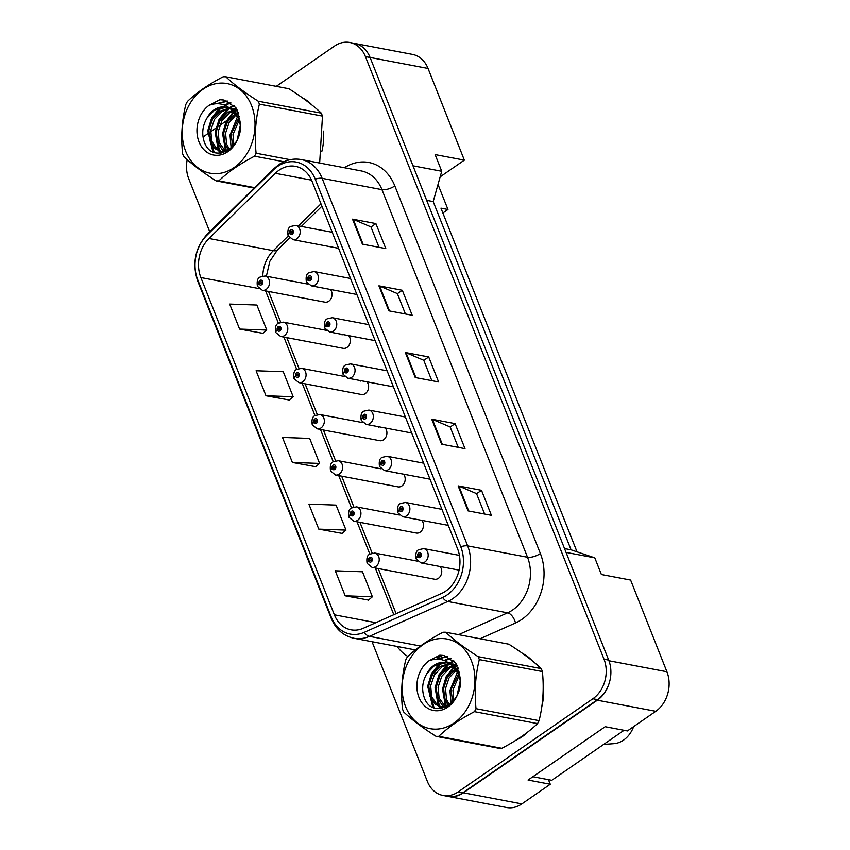 <?xml version="1.0" encoding="UTF-8"?>
<svg xmlns="http://www.w3.org/2000/svg" width="850" height="850" viewBox="0 0 850 850"><rect width="100%" height="100%" fill="white"/><g stroke="black" fill="none" stroke-linecap="round" stroke-linejoin="round"><path stroke-width="1.27" d="M326.326 330.321L283.358 322.171A7.278 5.748 100.7 0 1 287.789 327.973A7.278 5.748 100.7 0 1 284.484 335.58A7.278 5.748 100.7 0 1 280.649 336.483L343.188 348.341A7.278 5.748 -79.3 0 0 347.023 347.438A7.278 5.748 -79.3 0 0 348.649 335.644M344.611 376.497L301.644 368.358A7.278 5.748 100.7 0 1 306.064 374.149A7.278 5.748 100.7 0 1 302.759 381.756A7.278 5.748 100.7 0 1 298.934 382.659L361.473 394.517A7.278 5.748 -79.3 0 0 365.298 393.614A7.278 5.748 -79.3 0 0 366.934 381.82M362.886 422.673L319.929 414.534A7.278 5.748 100.7 0 1 324.349 420.325A7.278 5.748 100.7 0 1 321.045 427.933A7.278 5.748 100.7 0 1 317.22 428.836L379.759 440.693A7.278 5.748 -79.3 0 0 383.584 439.79A7.278 5.748 -79.3 0 0 385.22 427.996M381.172 468.86L338.215 460.711A7.278 5.748 100.7 0 1 342.635 466.501A7.278 5.748 100.7 0 1 339.331 474.119A7.278 5.748 100.7 0 1 335.495 475.012L398.034 486.869A7.278 5.748 -79.3 0 0 401.869 485.966A7.278 5.748 -79.3 0 0 403.506 474.183M399.457 515.036L356.49 506.887A7.278 5.748 100.7 0 1 360.921 512.678A7.278 5.748 100.7 0 1 357.616 520.296A7.278 5.748 100.7 0 1 353.781 521.188L416.319 533.046A7.278 5.748 -79.3 0 0 420.155 532.153A7.278 5.748 -79.3 0 0 421.781 520.359M417.743 561.213L374.776 553.063A7.278 5.748 100.7 0 1 379.206 558.864A7.278 5.748 100.7 0 1 375.891 566.472A7.278 5.748 100.7 0 1 372.066 567.375L434.605 579.232A7.278 5.748 -79.3 0 0 438.43 578.329A7.278 5.748 -79.3 0 0 440.066 566.536M308.04 284.144L265.072 275.995A7.278 5.748 100.7 0 1 269.503 281.786A7.278 5.748 100.7 0 1 266.199 289.404A7.278 5.748 100.7 0 1 262.363 290.296L324.902 302.154A7.278 5.748 -79.3 0 0 328.737 301.261A7.278 5.748 -79.3 0 0 330.363 289.467M440.151 176.864L464.355 160.129L428.049 68.446A29.123 23.003 -79.3 0 0 412.441 54.379L354.599 43.414M447.886 796.376A29.123 23.003 -79.3 0 0 448.109 796.418L506.558 807.5A29.123 23.003 -79.3 0 0 521.879 803.898L550.279 784.263L528.062 780.056L605.189 726.729L627.396 730.947L655.796 711.312A29.123 23.003 -79.3 0 0 666.921 671.766L630.626 580.072L601.396 574.536L594.798 557.866L566.058 552.415M550.279 784.263L548.463 779.684M577.033 551.852L440.959 208.165L447.971 209.493L442.871 213.01M594.798 557.866L571.083 549.833L433.203 201.588L426.658 200.345M433.203 201.588L441.734 171.264L412.994 165.814M571.083 549.833L564.549 548.601M448.109 796.418A29.123 23.003 -79.3 0 0 463.431 792.816L597.348 700.23A29.123 23.003 -79.3 0 0 608.419 685.376M441.734 171.264L435.136 154.594L464.355 160.129M342.752 334.528A7.278 5.748 -79.3 0 0 342.072 334.932M361.027 380.704A7.278 5.748 -79.3 0 0 360.347 381.108M379.312 426.881A7.278 5.748 -79.3 0 0 378.632 427.284M397.598 473.057A7.278 5.748 -79.3 0 0 396.918 473.471M415.884 519.244A7.278 5.748 -79.3 0 0 415.204 519.648M434.169 565.42A7.278 5.748 -79.3 0 0 433.489 565.824M324.466 288.352A7.278 5.748 -79.3 0 0 323.786 288.756M438.016 184.482L447.971 209.493M516.077 740.159A46.591 36.816 -79.3 0 0 522.187 736.716A46.591 36.816 -79.3 0 0 528.041 731.818A46.591 36.816 -79.3 0 1 522.187 736.716A46.591 36.816 -79.3 0 1 516.077 740.159M279.087 170.191A31.057 24.544 100.7 0 1 295.428 166.345A31.057 24.544 100.7 0 1 312.078 181.347L457.619 548.941A31.057 24.544 100.7 0 1 441.692 593.417L363.332 628.278A31.057 24.544 100.7 0 1 351.039 629.829A31.057 24.544 100.7 0 1 334.39 614.826L200.866 277.567A31.057 24.544 100.7 0 1 209.004 238.489L275.347 173.294A31.057 24.544 100.7 0 1 279.087 170.191M277.599 166.441A35.424 27.997 -79.3 0 0 273.339 169.979L206.996 235.174A35.424 27.997 -79.3 0 0 197.71 279.756L331.245 617.004A35.424 27.997 -79.3 0 0 364.246 632.347L442.606 597.486A35.424 27.997 -79.3 0 0 460.774 546.763L315.233 179.169A35.424 27.997 -79.3 0 0 277.599 166.441M372.045 641.718L427.348 781.373A29.123 23.003 -79.3 0 0 442.956 795.441L447.631 796.333A29.123 23.003 -79.3 0 0 462.953 792.731L597.561 699.656A29.123 23.003 -79.3 0 0 608.696 660.11L370.09 57.449A29.123 23.003 -79.3 0 0 354.482 43.382L349.807 42.5A29.123 23.003 -79.3 0 0 334.475 46.102L276.282 86.339M468.031 510.892L491.406 515.334L481.504 490.322L458.129 485.892L468.031 510.892M484.638 514.048L476.553 493.638L458.851 486.104A7.767 2.975 158.4 0 0 458.129 485.892M476.584 493.723L481.504 490.322M441.628 444.21L465.003 448.651L455.101 423.64L431.726 419.209L441.628 444.21M458.235 447.366L450.149 426.955L432.459 419.422A7.767 2.975 158.4 0 0 431.726 419.209M450.181 427.04L455.101 423.64M362.419 244.163L385.804 248.593L375.902 223.593L352.516 219.162L362.419 244.163M379.026 247.308L370.951 226.907L353.249 219.374A7.767 2.975 158.4 0 0 352.516 219.162M370.983 226.992L375.902 223.593M388.822 310.845L412.207 315.276L402.305 290.275L378.919 285.844L388.822 310.845M405.429 313.99L397.354 293.59L379.652 286.057A7.767 2.975 158.4 0 0 378.919 285.844M397.386 293.675L402.305 290.275M415.225 377.527L438.6 381.958L428.708 356.957L405.322 352.527L415.225 377.527M431.832 380.683L423.757 360.272L406.056 352.739A7.767 2.975 158.4 0 0 405.322 352.527M423.789 360.358L428.708 356.957M321.874 151.311A46.591 36.816 -79.3 0 0 323.276 131.081A46.591 36.816 -79.3 0 1 321.874 151.311M312.141 105.156A46.591 36.816 -79.3 0 0 302.759 98.047A46.591 36.816 -79.3 0 1 312.141 105.156M541.801 706.786A46.591 36.816 -79.3 0 0 543.203 686.556A46.591 36.816 -79.3 0 1 541.801 706.786M532.068 660.631A46.591 36.816 -79.3 0 0 522.686 653.523A46.591 36.816 -79.3 0 1 532.068 660.631M442.956 795.441A29.123 23.003 -79.3 0 0 458.277 791.839L592.886 698.764A29.123 23.003 -79.3 0 0 604.021 659.218L365.415 56.568A29.123 23.003 -79.3 0 0 349.807 42.5M229.946 118.373L219.64 125.502M217.111 127.245L210.609 131.75M208.696 133.067L203.054 136.977M187.212 159.651A29.123 23.003 -79.3 0 0 188.732 178.723L209.727 231.731M345.196 595.829L372.396 596.796L362.493 571.795L335.293 570.817L345.196 595.829L368.507 600.079M265.997 395.771L293.186 396.748L283.284 371.737L256.094 370.77L265.997 395.771L289.297 400.031M239.594 329.088L266.783 330.066L256.881 305.054L229.691 304.087L239.594 329.088L262.894 333.338M318.793 529.146L345.993 530.113L336.09 505.112L308.89 504.135L318.793 529.146L342.104 533.396M292.389 462.464L319.589 463.431L309.687 438.43L282.498 437.453L292.389 462.464L315.701 466.714M319.589 463.431L315.541 466.852M293.186 396.748L289.138 400.159M266.783 330.066L262.735 333.476M345.993 530.113L341.944 533.534M372.396 596.796L368.348 600.217M332.254 232.294L295.757 225.377A7.278 5.748 100.7 0 1 300.178 231.168A7.278 5.748 100.7 0 1 296.873 238.776A7.278 5.748 100.7 0 1 293.048 239.679L288.246 235.801A4.856 1.955 -23.9 0 1 289.765 233.272A2.422 1.913 -79.3 0 0 293.229 230.764A2.422 1.913 -79.3 0 0 289.691 233.091L290.764 232.422A0.967 0.765 100.7 0 1 291.656 231.019A0.967 0.765 100.7 0 1 291.295 232.921A0.967 0.765 100.7 0 1 290.796 232.496L289.765 233.272M291.975 232.656L290.764 232.422M289.691 233.091A4.856 1.753 160.7 0 0 288.033 235.248A4.856 1.753 160.7 0 0 288.182 235.492M291.922 232.709L290.796 232.496M262.363 290.296L257.571 286.418A4.856 1.955 -23.9 0 1 259.08 283.9A2.422 1.913 -79.3 0 0 262.554 281.382A2.422 1.913 -79.3 0 0 259.016 283.719L260.079 283.039A0.967 0.765 100.7 0 1 260.982 281.637A0.967 0.765 100.7 0 1 260.621 283.549A0.967 0.765 100.7 0 1 260.111 283.114L259.08 283.9M261.301 283.273L260.079 283.039M259.016 283.719A4.856 1.753 160.7 0 0 257.359 285.876A4.856 1.753 160.7 0 0 257.497 286.11M261.248 283.326L260.111 283.114M185.661 151.162A45.613 36.051 -79.3 0 0 234.122 167.556A45.613 36.051 -79.3 0 0 251.568 105.591A45.613 36.051 -79.3 0 0 203.107 89.207A45.613 36.051 -79.3 0 0 185.661 151.162M319.674 163.041L322.479 116.099A52.413 41.416 -79.3 0 0 321.906 114.612A52.413 41.416 -79.3 0 0 321.311 113.146C313.384 105.581 302.589 97.442 288.915 88.74L225.834 76.776A52.413 41.416 -79.3 0 0 223.104 76.787C208.346 84.501 196.446 92.724 187.414 101.469A52.413 41.416 -79.3 0 0 185.852 104.433C181.921 120.317 180.816 136.68 182.559 153.51A52.413 41.416 -79.3 0 0 183.122 155.008A52.413 41.416 -79.3 0 0 183.717 156.464C191.739 164.103 202.534 172.231 216.113 180.869A52.413 41.416 -79.3 0 0 218.854 180.859L254.586 187.637M283.9 161.755L254.543 156.188C239.785 163.901 227.885 172.125 218.854 180.859M254.543 156.188A52.413 41.416 -79.3 0 0 256.105 153.223L290.201 159.694M322.479 116.099L259.399 104.136C255.478 119.903 254.373 136.255 256.105 153.223M259.399 104.136A52.413 41.416 -79.3 0 0 258.836 102.648A52.413 41.416 -79.3 0 0 258.23 101.192L321.311 113.146M240.008 129.508L238.489 136.425M238.489 118.554L231.157 134.173L232.719 146.551M239.126 120.254L233.006 134.523L233.92 145.116M238.074 112.317L236.651 112.976M235.577 113.571L227.46 121.848L223.731 132.77L224.74 143.661L228.565 150.227M238.425 113.369L237.437 113.921M236.343 114.612L229.107 122.559L225.59 133.121L226.589 144.011L229.521 149.536M236.332 109.618L233.367 110.043M232.347 110.309L227.651 112.466L220.033 120.445L216.304 131.357L217.313 142.258L222.615 150.174L224.559 151.47M237.161 110.054L234.207 110.659M233.176 110.999L229.511 112.816L221.893 120.796L218.163 131.707L219.173 142.609L225.548 151.311M237.139 110.011L229.883 108.194M229.011 108.205L220.235 111.063L212.606 119.043L208.887 129.954L209.897 140.845L215.188 148.771L220.734 151.364L228.214 150.461M236.874 109.438L232.709 108.471M233.633 108.672L230.775 108.566M229.861 108.63L222.084 111.414L214.466 119.393L210.747 130.305L211.746 141.196L217.048 149.122L221.669 151.502M240.189 124.674L238.234 117.98L231.614 109.767A22.185 17.531 -79.3 0 0 225.718 107.142A22.185 17.531 -79.3 0 0 206.996 118.065C202.736 125.354 201.684 132.834 203.841 140.526C211.352 167.099 246.351 147.316 239.7 120.02L235.886 107.61L223.986 100.024L219.863 99.726L208.972 105.389A27.115 21.431 -79.3 0 0 199.028 141.929A27.115 21.431 -79.3 0 0 225.718 152.968A27.115 21.431 -79.3 0 0 239.7 120.02M239.243 116.652L233.548 110.171L229.808 108.162L234.239 105.708M226.408 107.291L214.667 110.011L206.996 118.065M220.734 151.364L225.548 151.906M208.972 105.389C217.324 102.159 224.878 103.615 231.614 109.767M254.139 188.084L216.113 180.869M225.834 76.776C233.761 84.352 244.556 92.48 258.23 101.192M240.072 128.828L238.34 136.861M236.417 110.16L234.982 111.308M234.207 111.988L226.939 121.858L223.529 133.758L226.355 151.109M228.99 108.747L220.246 119.032L216.102 132.345L219.438 150.652M219.704 151.119L221.074 153.17M231.03 102.978L224.857 105.241M221.574 107.344L212.819 117.629L208.686 130.942L214.115 152.363M227.641 101.129L217.696 103.689M223.986 100.024L219.863 99.726M240.21 125.896L237.246 139.57M237.543 116.588L230.021 134.991L231.168 148.134M233.676 111.456L226.132 121.422L222.594 133.577L225.611 151.289M233.856 105.304L229.245 107.738M227.407 109.076L219.098 119.266L215.178 132.175L218.238 149.972M218.684 150.779L220.331 153.244M230.605 102.701L224.134 104.954M219.991 107.674L211.671 117.863L207.751 130.762L212.925 151.852M227.205 100.948L216.431 103.7M405.588 706.637A45.613 36.051 -79.3 0 0 454.049 723.031A45.613 36.051 -79.3 0 0 471.495 661.066A45.613 36.051 -79.3 0 0 423.034 644.683A45.613 36.051 -79.3 0 0 405.588 706.637M403.049 710.483A52.413 41.416 -79.3 0 0 403.654 711.939C411.666 719.578 422.461 727.706 436.039 736.344A52.413 41.416 -79.3 0 0 438.781 736.334L501.851 748.298C516.545 740.626 528.445 732.403 537.54 723.616A52.413 41.416 -79.3 0 0 539.102 720.662C543.033 704.905 544.128 688.543 542.406 671.574A52.413 41.416 -79.3 0 0 541.843 670.087A52.413 41.416 -79.3 0 0 541.237 668.621C533.311 661.056 522.516 652.917 508.842 644.215L445.761 632.251A52.413 41.416 -79.3 0 0 443.031 632.262C428.272 639.976 416.383 648.199 407.341 656.944A52.413 41.416 -79.3 0 0 405.779 659.908C401.848 675.793 400.743 692.155 402.486 708.985A52.413 41.416 -79.3 0 0 403.049 710.483M537.54 723.616L474.47 711.662C459.712 719.366 447.812 727.6 438.781 736.334M474.47 711.662A52.413 41.416 -79.3 0 0 476.032 708.698L539.102 720.662M542.406 671.574L479.326 659.611C475.405 675.367 474.3 691.73 476.032 708.698M479.326 659.611A52.413 41.416 -79.3 0 0 478.763 658.123A52.413 41.416 -79.3 0 0 478.157 656.668L541.237 668.621M436.039 736.344L499.12 748.308A52.413 41.416 -79.3 0 0 501.851 748.298M459.935 684.983L458.416 691.9M458.416 674.029L451.084 689.648L452.646 702.026M459.064 675.729L452.933 689.998L453.847 700.591M458.001 667.792L456.578 668.451M455.504 669.046L447.387 677.322L443.658 688.245L444.667 699.136L448.492 705.702M458.352 668.844L457.364 669.396M456.269 670.087L449.034 678.034L445.517 688.596L446.526 699.486L449.448 705.011M456.269 665.093L453.294 665.518M452.274 665.784L447.578 667.941L439.96 675.92L436.241 686.832L437.24 697.722L442.542 705.649L444.486 706.945M457.087 665.529L454.134 666.134M453.103 666.474L449.438 668.291L441.819 676.271L438.09 687.183L439.099 698.084L445.474 706.786M457.077 665.486L449.809 663.669M448.938 663.68L440.162 666.538L432.533 674.518L428.814 685.429L429.824 696.32L435.126 704.246L440.661 706.839L448.141 705.936M456.801 664.912L452.646 663.946M453.56 664.148L450.702 664.041M449.788 664.105L442.011 666.889L434.392 674.868L430.674 685.78L431.672 696.671L436.974 704.597L441.596 706.977M460.126 680.149L458.161 673.455L451.541 665.231A22.185 17.531 -79.3 0 0 445.644 662.617A22.185 17.531 -79.3 0 0 426.923 673.54C422.663 680.829 421.611 688.309 423.767 696.001C431.279 722.574 466.278 702.791 459.627 675.495L455.812 663.085L443.923 655.499L439.79 655.201L428.899 660.864A27.115 21.431 -79.3 0 0 418.954 697.393A27.115 21.431 -79.3 0 0 445.644 708.443A27.115 21.431 -79.3 0 0 459.627 675.495M459.17 672.127L453.486 665.646L449.735 663.638L454.166 661.183M446.335 662.766L434.594 665.476L426.923 673.54M440.661 706.839L445.474 707.381M428.899 660.864C437.251 657.634 444.805 659.09 451.541 665.231M445.761 632.251C453.688 639.816 464.483 647.955 478.157 656.668M459.999 684.303L458.267 692.336M456.344 665.635L454.909 666.782M454.134 667.463L446.866 677.333L443.456 689.233L446.282 706.584M448.917 664.222L440.172 674.507L436.029 687.82L439.365 706.127M439.631 706.594L441.001 708.645M450.957 658.452L444.784 660.716M441.501 662.819L432.746 673.104L428.612 686.418L434.042 707.838M447.567 656.593L437.623 659.164M443.923 655.499L439.79 655.201M460.137 681.371L457.172 695.045M457.47 672.063L449.947 690.455L451.095 703.609M453.603 666.931L446.059 676.898L442.531 689.053L445.538 706.764M453.783 660.779L449.172 663.213M447.334 664.551L439.025 674.741L435.104 687.65L438.164 705.447M438.611 706.254L440.257 708.719M450.543 658.176L444.061 660.429M439.918 663.149L431.598 673.338L427.678 686.237L432.852 707.327M447.132 656.423L436.358 659.175M350.529 278.471L314.043 271.554A7.278 5.748 100.7 0 1 318.463 277.344A7.278 5.748 100.7 0 1 315.159 284.952A7.278 5.748 100.7 0 1 311.334 285.855L306.531 281.977A4.856 1.955 -23.9 0 1 308.051 279.448A2.422 1.913 -79.3 0 0 311.514 276.941A2.422 1.913 -79.3 0 0 307.976 279.267L309.049 278.598A0.967 0.765 100.7 0 1 309.942 277.196A0.967 0.765 100.7 0 1 309.581 279.108A0.967 0.765 100.7 0 1 309.081 278.672L308.051 279.448M310.261 278.832L309.049 278.598M307.976 279.267A4.856 1.753 160.7 0 0 306.319 281.424A4.856 1.753 160.7 0 0 306.467 281.669M310.207 278.885L309.081 278.672M368.815 324.647L332.329 317.73A7.278 5.748 100.7 0 1 336.749 323.521A7.278 5.748 100.7 0 1 333.444 331.139A7.278 5.748 100.7 0 1 329.609 332.031L324.817 328.153A4.856 1.955 -23.9 0 1 326.326 325.635A2.422 1.913 -79.3 0 0 329.8 323.117A2.422 1.913 -79.3 0 0 326.262 325.444L327.335 324.774A0.967 0.765 100.7 0 1 328.228 323.372A0.967 0.765 100.7 0 1 327.866 325.284A0.967 0.765 100.7 0 1 327.356 324.849L326.326 325.635M328.546 325.008L327.335 324.774M326.262 325.444A4.856 1.753 160.7 0 0 324.604 327.611A4.856 1.753 160.7 0 0 324.743 327.845M328.493 325.061L327.356 324.849M387.101 370.823L350.604 363.906A7.278 5.748 100.7 0 1 355.034 369.707A7.278 5.748 100.7 0 1 351.73 377.315A7.278 5.748 100.7 0 1 347.894 378.218L343.103 374.329A4.856 1.955 -23.9 0 1 344.611 371.811A2.422 1.913 -79.3 0 0 348.086 369.293A2.422 1.913 -79.3 0 0 344.537 371.631L345.61 370.951A0.967 0.765 100.7 0 1 346.513 369.559A0.967 0.765 100.7 0 1 346.152 371.461A0.967 0.765 100.7 0 1 345.642 371.025L344.611 371.811M346.832 371.184L345.61 370.951M344.537 371.631A4.856 1.753 160.7 0 0 342.879 373.788A4.856 1.753 160.7 0 0 343.028 374.021M346.779 371.237L345.642 371.025M405.386 417.01L368.889 410.082A7.278 5.748 100.7 0 1 373.32 415.884A7.278 5.748 100.7 0 1 370.005 423.491A7.278 5.748 100.7 0 1 366.18 424.394L361.388 420.506A4.856 1.955 -23.9 0 1 362.897 417.987A2.422 1.913 -79.3 0 0 366.361 415.469A2.422 1.913 -79.3 0 0 362.822 417.807L363.896 417.138A0.967 0.765 100.7 0 1 364.788 415.735A0.967 0.765 100.7 0 1 364.427 417.637A0.967 0.765 100.7 0 1 363.928 417.201L362.897 417.987M365.118 417.361L363.896 417.138M362.822 417.807A4.856 1.753 160.7 0 0 361.165 419.964A4.856 1.753 160.7 0 0 361.314 420.197M365.064 417.424L363.928 417.201M603.638 744.441L613.902 743.676A26.69 21.091 -79.3 0 0 623.549 740.127A26.69 21.091 -79.3 0 0 633.664 726.612M624.07 730.309L551.767 780.311L532.886 776.73M280.649 336.483L275.857 332.594A4.856 1.955 -23.9 0 1 277.366 330.076A2.422 1.913 -79.3 0 0 280.829 327.558A2.422 1.913 -79.3 0 0 277.291 329.896L278.364 329.226A0.967 0.765 100.7 0 1 279.267 327.824A0.967 0.765 100.7 0 1 278.896 329.726A0.967 0.765 100.7 0 1 278.396 329.29L277.366 330.076M279.586 329.449L278.364 329.226M277.291 329.896A4.856 1.753 160.7 0 0 275.634 332.053A4.856 1.753 160.7 0 0 275.783 332.286M279.533 329.513L278.396 329.29M298.934 382.659L294.132 378.781A4.856 1.955 -23.9 0 1 295.651 376.252A2.422 1.913 -79.3 0 0 299.115 373.745A2.422 1.913 -79.3 0 0 295.577 376.072L296.65 375.402A0.967 0.765 100.7 0 1 297.543 374A0.967 0.765 100.7 0 1 297.181 375.902A0.967 0.765 100.7 0 1 296.682 375.477L295.651 376.252M297.861 375.626L296.65 375.402M295.577 376.072A4.856 1.753 160.7 0 0 293.919 378.229A4.856 1.753 160.7 0 0 294.068 378.473M297.808 375.689L296.682 375.477M317.22 428.836L312.418 424.957A4.856 1.955 -23.9 0 1 313.937 422.429A2.422 1.913 -79.3 0 0 317.401 419.921A2.422 1.913 -79.3 0 0 313.862 422.248L314.936 421.579A0.967 0.765 100.7 0 1 315.828 420.176A0.967 0.765 100.7 0 1 315.467 422.089A0.967 0.765 100.7 0 1 314.967 421.653L313.937 422.429M316.147 421.812L314.936 421.579M313.862 422.248A4.856 1.753 160.7 0 0 312.205 424.405A4.856 1.753 160.7 0 0 312.354 424.649M316.094 421.866L314.967 421.653M423.672 463.186L387.175 456.269A7.278 5.748 100.7 0 1 391.595 462.06A7.278 5.748 100.7 0 1 388.291 469.668A7.278 5.748 100.7 0 1 384.466 470.571L379.663 466.692A4.856 1.955 -23.9 0 1 381.183 464.164A2.422 1.913 -79.3 0 0 384.646 461.656A2.422 1.913 -79.3 0 0 381.108 463.983L382.181 463.314A0.967 0.765 100.7 0 1 383.074 461.911A0.967 0.765 100.7 0 1 382.712 463.813A0.967 0.765 100.7 0 1 382.213 463.388L381.183 464.164M383.392 463.547L382.181 463.314M381.108 463.983A4.856 1.753 160.7 0 0 379.451 466.14A4.856 1.753 160.7 0 0 379.599 466.384M383.339 463.601L382.213 463.388M441.947 509.362L405.461 502.446A7.278 5.748 100.7 0 1 409.881 508.236A7.278 5.748 100.7 0 1 406.576 515.844A7.278 5.748 100.7 0 1 402.741 516.747L397.949 512.869A4.856 1.955 -23.9 0 1 399.468 510.34A2.422 1.913 -79.3 0 0 402.932 507.832A2.422 1.913 -79.3 0 0 399.394 510.159L400.467 509.49A0.967 0.765 100.7 0 1 401.359 508.087A0.967 0.765 100.7 0 1 400.998 510A0.967 0.765 100.7 0 1 400.488 509.564L399.468 510.34M401.678 509.724L400.467 509.49M399.394 510.159A4.856 1.753 160.7 0 0 397.736 512.316A4.856 1.753 160.7 0 0 397.885 512.561M401.625 509.777L400.488 509.564M459.436 555.39L423.736 548.622A7.278 5.748 100.7 0 1 428.166 554.412A7.278 5.748 100.7 0 1 424.862 562.031A7.278 5.748 100.7 0 1 421.026 562.923L416.234 559.045A4.856 1.955 -23.9 0 1 417.743 556.527A2.422 1.913 -79.3 0 0 421.217 554.009A2.422 1.913 -79.3 0 0 417.679 556.336L418.752 555.666A0.967 0.765 100.7 0 1 419.645 554.264A0.967 0.765 100.7 0 1 419.284 556.176A0.967 0.765 100.7 0 1 418.774 555.741L417.743 556.527M419.964 555.9L418.752 555.666M417.679 556.336A4.856 1.753 160.7 0 0 416.022 558.503A4.856 1.753 160.7 0 0 416.16 558.737M419.911 555.953L418.774 555.741M335.495 475.012L330.703 471.134A4.856 1.955 -23.9 0 1 332.212 468.605A2.422 1.913 -79.3 0 0 335.686 466.098A2.422 1.913 -79.3 0 0 332.148 468.424L333.221 467.755A0.967 0.765 100.7 0 1 334.114 466.353A0.967 0.765 100.7 0 1 333.752 468.265A0.967 0.765 100.7 0 1 333.243 467.829L332.212 468.605M334.433 467.989L333.221 467.755M332.148 468.424A4.856 1.753 160.7 0 0 330.491 470.592A4.856 1.753 160.7 0 0 330.629 470.826M334.379 468.042L333.243 467.829M353.781 521.188L348.989 517.31A4.856 1.955 -23.9 0 1 350.498 514.792A2.422 1.913 -79.3 0 0 353.972 512.274A2.422 1.913 -79.3 0 0 350.423 514.611L351.496 513.931A0.967 0.765 100.7 0 1 352.399 512.529A0.967 0.765 100.7 0 1 352.038 514.441A0.967 0.765 100.7 0 1 351.528 514.006L350.498 514.792M352.718 514.165L351.496 513.931M350.423 514.611A4.856 1.753 160.7 0 0 348.766 516.768A4.856 1.753 160.7 0 0 348.914 517.002M352.665 514.218L351.528 514.006M372.066 567.375L367.274 563.486A4.856 1.955 -23.9 0 1 368.783 560.968A2.422 1.913 -79.3 0 0 372.247 558.45A2.422 1.913 -79.3 0 0 368.709 560.787L369.782 560.118A0.967 0.765 100.7 0 1 370.674 558.716A0.967 0.765 100.7 0 1 370.313 560.617A0.967 0.765 100.7 0 1 369.814 560.182L368.783 560.968M371.004 560.341L369.782 560.118M368.709 560.787A4.856 1.753 160.7 0 0 367.051 562.944A4.856 1.753 160.7 0 0 367.2 563.178M370.951 560.405L369.814 560.182M655.796 711.312L597.348 700.23M666.921 671.766L608.951 660.769M521.879 803.898L463.431 792.816M428.049 68.446L365.415 56.568M344.409 167.726A48.535 38.346 100.7 0 1 394.836 185.927L540.377 553.52A9.711 3.719 -21.6 0 1 527.521 557.26L381.979 189.667A38.824 30.674 -79.3 0 0 361.176 170.914L301.325 159.566A38.824 30.674 100.7 0 1 322.129 178.319A9.711 3.719 158.4 0 0 315.233 179.169M540.377 553.52A48.535 38.346 100.7 0 1 521.826 619.427A48.535 38.346 100.7 0 1 515.483 623.008L480.08 638.764M442.606 597.486A9.711 5.217 66 0 0 447.759 601.503L507.609 612.85A38.824 30.674 -79.3 0 0 512.678 609.992A38.824 30.674 -79.3 0 0 527.521 557.26L467.67 545.912A38.824 30.674 100.7 0 1 447.759 601.503L369.399 636.363A38.824 30.674 100.7 0 1 354.036 638.297L413.886 649.644A38.824 30.674 -79.3 0 0 415.406 649.889M301.325 159.566C293.356 158.164 285.812 159.885 278.672 164.719L273.881 168.683A9.711 3.931 45.5 0 0 273.339 169.979M273.881 168.683L207.538 233.877C195.171 247.616 191.887 263.33 197.689 281.021A9.711 3.719 -21.6 0 1 197.71 279.756M331.245 617.004A9.711 3.719 158.4 0 0 331.213 618.269C335.835 629.287 343.442 635.959 354.036 638.297M364.246 632.347A9.711 5.217 66 0 0 369.399 636.363L420.442 646.032M207.538 233.877A9.711 3.931 45.5 0 0 206.996 235.174M460.774 546.763A9.711 3.719 -21.6 0 1 467.67 545.912L322.129 178.319L381.979 189.667A9.711 3.719 -21.6 0 0 394.836 185.927M442.818 655.339L437.134 657.868M407.862 656.455A48.535 38.346 100.7 0 1 397.131 646.468M604.021 659.218L608.696 660.11M592.886 698.764L597.561 699.656M458.277 791.839L462.953 792.731M458.543 634.674L507.609 612.85A9.711 5.217 -114 0 1 515.483 623.008M334.39 614.826L375.881 622.689M275.347 173.294L311.578 180.157M209.004 238.489L273.296 250.676A31.057 24.544 -79.3 0 0 262.809 275.974M320.981 203.819L298.509 225.898M288.309 235.917L273.296 250.676A17.468 7.066 -134.5 0 0 277.504 249.868L269.832 261.343L266.379 276.239M200.866 277.567L259.101 288.607M265.614 290.913L278.418 323.255C275.953 324.222 275.017 327.154 275.634 332.053M283.9 337.099L296.703 369.431C294.238 370.398 293.303 373.341 293.919 378.229M302.186 383.276L314.989 415.608C312.513 416.585 311.589 419.517 312.205 424.405M320.461 429.452L333.264 461.784C330.799 462.761 329.874 465.694 330.491 470.592M338.746 475.628L351.549 507.971C349.084 508.938 348.16 511.87 348.766 516.768M357.032 521.804L369.835 554.147C367.37 555.114 366.435 558.046 367.051 562.944M375.317 567.991L393.816 614.72M268.451 291.454A17.468 6.694 -21.6 0 1 268.781 292.049L280.723 322.224M415.916 377.666L406.056 352.739M389.523 310.983L379.652 286.057M363.12 244.29L353.249 219.374M442.319 444.348L432.459 419.422M468.722 511.031L458.851 486.104M197.689 281.021L331.213 618.269M268.558 291.476L268.781 292.049M286.832 337.652L299.009 368.411M305.118 383.828L317.294 414.587M323.404 430.004L335.58 460.764M341.689 476.191L353.866 506.94M359.964 522.367L372.141 553.116M378.25 568.544L396.121 613.689M321.927 206.221L301.357 226.44M289.691 237.894L277.504 249.868M295.757 225.377L290.817 226.451C288.352 227.428 287.417 230.361 288.033 235.248M338.598 248.317L293.048 239.679M265.072 275.995L260.132 277.068C257.667 278.046 256.743 280.978 257.359 285.876M314.043 271.554L309.103 272.627C306.627 273.604 305.703 276.537 306.319 281.424M356.873 294.493L311.334 285.855M332.329 317.73L327.377 318.803C324.913 319.781 323.988 322.713 324.604 327.611M375.158 340.669L329.609 332.031M350.604 363.906L345.663 364.99C343.198 365.957 342.274 368.889 342.879 373.788M393.444 386.846L347.894 378.218M368.889 410.082L363.949 411.166C361.484 412.133 360.549 415.066 361.165 419.964M411.729 433.022L366.18 424.394M283.358 322.171L278.418 323.255M301.644 368.358L296.703 369.431M319.929 414.534L314.989 415.608M387.175 456.269L382.234 457.342C379.759 458.32 378.834 461.252 379.451 466.14M430.015 479.209L384.466 470.571M405.461 502.446L400.52 503.519C398.044 504.496 397.12 507.429 397.736 512.316M448.29 525.385L402.741 516.747M423.736 548.622L418.795 549.695C416.33 550.673 415.406 553.605 416.022 558.503M459.074 570.138L421.026 562.923M338.215 460.711L333.264 461.784M356.49 506.887L351.549 507.971M374.776 553.063L369.835 554.147"/></g></svg>
